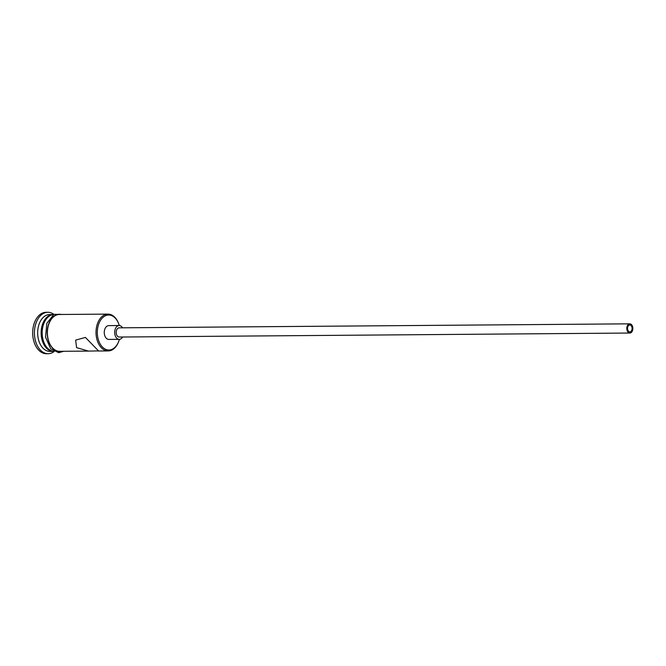 <?xml version="1.0" encoding="UTF-8"?>
<svg xmlns="http://www.w3.org/2000/svg" width="666" height="666" viewBox="0 0 666 666"><rect width="100%" height="100%" fill="white"/><g stroke="black" fill="none" stroke-linecap="round" stroke-linejoin="round"><path stroke-width="1" d="M119.281 325.532A17.491 11.472 89.6 0 0 118.698 323.793A17.491 11.472 89.6 0 0 115.459 318.348A17.491 11.472 89.6 0 0 99.45 322.261A17.491 11.472 89.6 0 0 102.123 346.686A17.491 11.472 89.6 0 0 118.831 341.084A17.491 11.472 89.6 0 0 119.389 339.335M118.831 341.084L118.665 341.541A18.407 12.08 -90.4 0 1 108.242 350.932A18.407 12.08 -90.4 0 1 101.074 347.436A18.407 12.08 -90.4 0 1 96.57 326.889A18.407 12.08 -90.4 0 1 107.95 314.111A18.407 12.08 -90.4 0 1 115.11 317.607A18.407 12.08 -90.4 0 1 118.523 323.343L118.698 323.793M628.504 331.235A3.455 2.264 89.6 0 0 629.845 331.893A3.455 2.264 89.6 0 0 631.976 329.495A3.455 2.264 89.6 0 0 631.135 325.641A3.455 2.264 89.6 0 0 629.795 324.983A3.455 2.264 89.6 0 0 627.655 327.381A3.455 2.264 89.6 0 0 628.504 331.235M631.576 324.708A4.604 3.022 89.6 0 0 629.786 323.834A4.604 3.022 89.6 0 0 626.939 327.031A4.604 3.022 89.6 0 0 628.063 332.168A4.604 3.022 89.6 0 0 629.853 333.042A4.604 3.022 89.6 0 0 632.7 329.845A4.604 3.022 89.6 0 0 631.576 324.708M629.786 323.834L119.172 327.83A4.604 3.022 89.6 0 0 116.325 331.027A4.604 3.022 89.6 0 0 117.457 336.163A4.604 3.022 89.6 0 0 119.247 337.038L629.853 333.042M122.552 327.805A6.901 4.529 89.6 0 0 121.845 326.848A6.901 4.529 89.6 0 0 119.156 325.532A6.901 4.529 89.6 0 0 114.885 330.328A6.901 4.529 89.6 0 0 116.575 338.028A6.901 4.529 89.6 0 0 119.264 339.335A6.901 4.529 89.6 0 0 122.619 337.013M119.156 325.532L108.733 325.616A6.901 4.529 89.6 0 0 104.47 330.403A6.901 4.529 89.6 0 0 106.16 338.112A6.901 4.529 89.6 0 0 108.841 339.419L119.264 339.335M76.59 347.627L88.412 351.09L98.551 350.907L85.406 337.429L75.641 340.135L76.59 347.627M53.779 351.348A18.407 12.08 -90.4 0 1 53.355 351.365A18.407 12.08 -90.4 0 1 46.195 347.868A18.407 12.08 -90.4 0 1 41.692 327.322A18.407 12.08 -90.4 0 1 53.072 314.543A18.407 12.08 -90.4 0 1 53.496 314.552A18.407 12.08 -90.4 0 0 42.641 327.78A18.407 12.08 -90.4 0 0 47.236 347.86A18.407 12.08 -90.4 0 0 53.755 351.332M53.355 351.365L49.883 351.39A18.407 12.08 -90.4 0 1 42.724 347.893A18.407 12.08 -90.4 0 1 38.212 327.347A18.407 12.08 -90.4 0 1 49.592 314.568L53.072 314.543M54.129 351.54A20.713 13.586 -90.4 0 1 48.168 353.704A20.713 13.586 -90.4 0 1 40.11 349.767A20.713 13.586 -90.4 0 1 35.04 326.656A20.713 13.586 -90.4 0 1 47.844 312.279A20.713 13.586 -90.4 0 1 53.838 314.352M88.412 351.09L59.607 351.315A18.407 12.08 -90.4 0 1 52.447 347.819A18.407 12.08 -90.4 0 1 47.944 327.272A18.407 12.08 -90.4 0 1 59.324 314.494L107.95 314.111M48.168 353.704L46.429 353.721A20.713 13.586 -90.4 0 1 38.37 349.783A20.713 13.586 -90.4 0 1 33.3 326.673A20.713 13.586 -90.4 0 1 46.104 312.296L47.844 312.279M61.239 314.477A18.64 12.229 89.6 0 0 48.118 325.824A18.64 12.229 89.6 0 0 52.364 348.002A18.64 12.229 89.6 0 0 61.522 351.298M63.395 314.46L53.913 314.31L46.828 323.351L45.538 337.104L50.641 348.784L58.708 352.705L63.678 351.282M108.242 350.932L98.193 351.015"/></g></svg>

